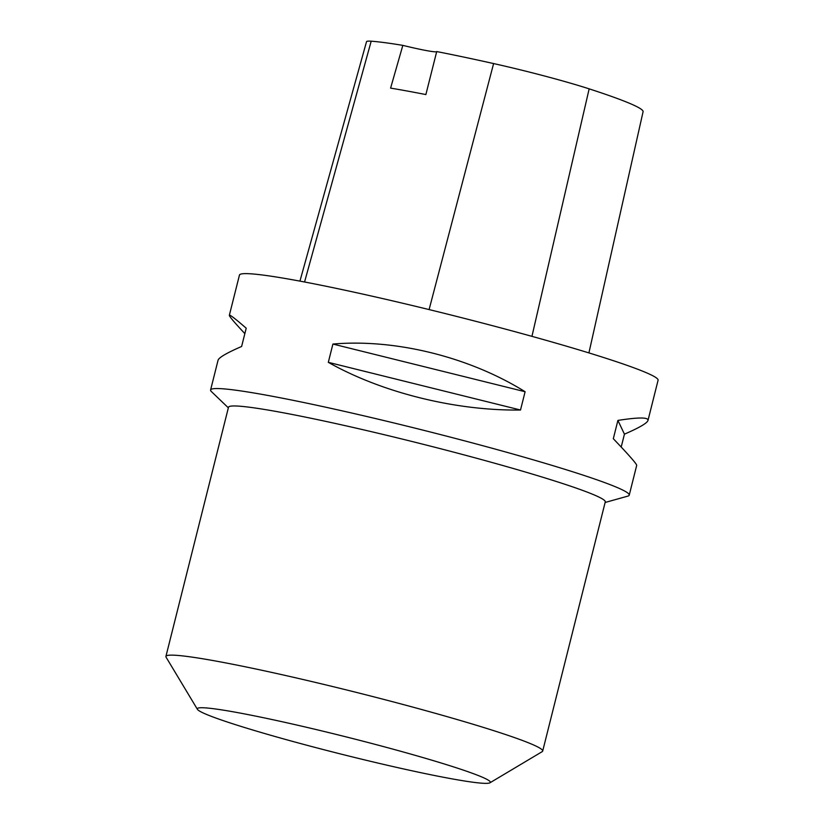 <?xml version="1.0" encoding="UTF-8"?>
<svg xmlns="http://www.w3.org/2000/svg" width="824" height="824" viewBox="0 0 824 824"><rect width="100%" height="100%" fill="white"/><g stroke="black" fill="none" stroke-linecap="round" stroke-linejoin="round"><path stroke-width="1.24" d="M228.351 407.839L211.387 391.554A215.826 12.803 14.1 0 1 210.583 389.989A215.826 12.803 14.1 0 1 337.953 409.909A215.826 12.803 14.1 0 1 562.823 468.681A215.826 12.803 14.1 0 1 629.227 495.142A215.826 12.803 14.1 0 1 627.785 496.141L605.125 502.475M629.227 495.142L636.694 465.385C636.808 464.036 629.011 455.147 613.314 438.708L617.907 420.415C638.538 417.212 648.57 417.212 647.994 420.425L658.088 380.214A215.826 12.803 -165.9 0 0 451.892 315.232A215.826 12.803 -165.9 0 0 239.454 275.062L229.35 315.273C229.68 314.418 235.293 318.723 246.211 328.199L241.617 346.482C226.693 352.96 218.844 357.544 218.061 360.222L210.583 389.989M647.994 420.425C647.201 423.114 639.352 427.697 624.438 434.166L621.203 447.03M244.852 333.617C234.366 322.421 229.206 316.303 229.35 315.273M328.312 362.333L332.906 344.051C395.52 338.674 469.35 356.988 525.104 391.73L520.511 410.012C455.796 410.96 381.965 392.646 328.312 362.333L520.511 410.012M588.913 352.909L643.081 111.734A230.895 13.689 -165.9 0 0 589.16 88.858A85.222 5.057 -165.9 0 0 493.607 63.561A230.895 13.689 -165.9 0 0 436.72 51.562L425.874 94.564A232.018 13.761 14.1 0 0 390.597 88.117L402.833 45.371A230.895 13.689 -165.9 0 0 371.191 41.2A85.222 5.057 -165.9 0 0 366.526 41.674L299.936 281.118M402.833 45.371A37.77 2.235 -165.9 0 0 436.72 51.582M624.438 434.166L617.907 420.415M525.104 391.73L332.906 344.051M197.41 709.32L166.077 657.181A194.237 11.515 14.1 0 1 165.912 656.44L228.495 407.262A194.237 11.515 14.1 0 1 343.124 425.194A194.237 11.515 14.1 0 1 545.509 478.085A194.237 11.515 14.1 0 1 605.269 501.898L542.686 751.076A194.237 11.515 14.1 0 1 542.182 751.653L489.94 782.8A151.08 8.961 14.1 0 1 341.62 754.238A151.08 8.961 14.1 0 1 197.41 709.32A151.08 8.961 14.1 0 1 282.447 721.803A151.08 8.961 14.1 0 1 443.837 763.827A151.08 8.961 14.1 0 1 489.94 782.8M165.912 656.44A194.237 11.515 14.1 0 1 280.541 674.372A194.237 11.515 14.1 0 1 482.916 727.262A194.237 11.515 14.1 0 1 542.686 751.076M589.16 88.858L531.944 336.347M493.607 63.561L429.098 309.587M371.191 41.2L304.561 281.993"/></g></svg>
